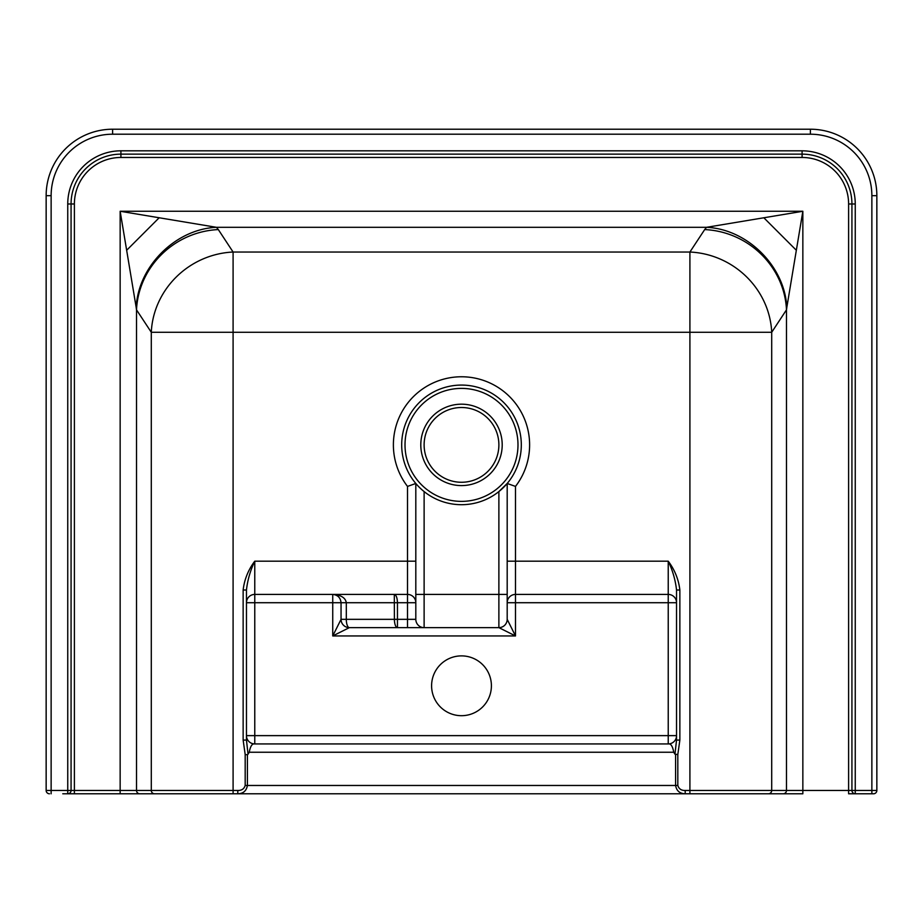<?xml version="1.0" encoding="UTF-8"?>
<svg xmlns="http://www.w3.org/2000/svg" width="923" height="923" viewBox="0 0 923 923"><rect width="100%" height="100%" fill="white"/><g stroke="black" fill="none" stroke-linecap="round" stroke-linejoin="round"><path stroke-width="1.38" d="M461.5 482.268A37.382 37.382 0 0 0 498.882 444.886A37.382 37.382 0 0 0 461.5 407.505A37.382 37.382 0 0 0 424.119 444.886A37.382 37.382 0 0 0 461.5 482.268A37.382 37.382 0 0 1 424.119 444.886A37.382 37.382 0 0 1 461.5 407.505A37.382 37.382 0 0 0 424.119 444.886A37.382 37.382 0 0 1 461.5 407.505A37.382 37.382 0 0 1 498.882 444.886A37.382 37.382 0 0 0 461.5 407.505M461.5 385.076A59.81 59.81 0 0 1 521.31 444.886A59.81 59.81 0 0 1 461.5 504.696A59.81 59.81 0 0 1 401.69 444.886A59.81 59.81 0 0 1 461.5 385.076A59.81 59.81 0 0 0 401.69 444.886A59.81 59.81 0 0 0 461.5 504.696M424.119 491.578L424.119 594.412L498.882 594.412L498.882 491.578L507.189 483.479L515.495 486.409L515.495 561.184L668.229 561.184C674.725 569.791 678.601 579.402 679.859 590.005L676.536 590.005C675.44 580.071 672.671 570.472 668.229 561.184L668.229 594.412L515.495 594.412A8.307 8.307 0 0 0 507.189 602.719A8.307 8.307 0 0 1 515.495 594.412L515.495 561.184L507.189 561.184M461.5 715.694A29.905 29.905 0 0 1 431.595 685.789A29.905 29.905 0 0 1 461.5 655.884A29.905 29.905 0 0 1 491.405 685.789A29.905 29.905 0 0 1 461.5 715.694M796.341 250.271L786.8 307.555C785 266.539 747.572 229.112 706.557 227.312L763.84 217.77L796.341 250.271L802.848 211.263L802.848 790.457L848.606 790.457L848.606 203.983A46.519 46.519 0 0 0 802.087 157.464L120.913 157.464A46.519 46.519 0 0 0 74.394 203.983L74.394 790.457L120.152 790.457L120.152 211.263L216.444 227.312C175.428 229.112 138 266.539 136.2 307.555L126.659 250.271L159.16 217.77M341.049 619.333A8.307 8.307 0 0 0 349.356 627.64A8.307 3.046 90 0 1 346.31 619.333L341.049 619.333A8.307 8.307 0 0 0 349.356 627.64L397.455 627.64L349.356 627.64L332.741 635.947L341.049 619.333L341.049 602.719C340.518 597.712 337.749 594.943 332.741 594.412C340.922 594.943 345.444 597.712 346.31 602.719L346.31 619.333L394.409 619.333L394.306 594.412C396.209 594.943 397.259 597.712 397.455 602.719L397.455 619.333L407.505 619.333L407.505 594.412L254.771 594.412A8.307 8.307 0 0 0 246.464 602.719L254.771 602.719L254.771 735.631L668.229 735.631L668.229 602.719L515.495 602.719L515.495 635.947L498.882 627.64L424.119 627.64A8.307 8.307 0 0 1 415.811 619.333L415.811 483.479L407.505 486.409A68.117 68.117 0 0 1 461.5 376.769A68.117 68.117 0 0 1 515.495 486.409M679.859 590.005L679.859 740.084L677.817 754.529L677.817 785.473C678.901 788.911 681.359 790.573 685.201 790.457L689.908 790.457L689.908 332.28L233.092 332.28L233.092 790.457L237.799 790.457C241.653 790.573 244.11 788.911 245.183 785.473L245.183 754.529L243.141 740.084L243.141 590.005C244.399 579.402 248.275 569.791 254.771 561.184C250.329 570.472 247.56 580.071 246.464 590.005L246.464 740.084L248.045 754.195L247.41 754.795L247.41 785.473C246.453 790.849 243.257 793.618 237.799 793.78L62.764 793.78M112.606 134.204A61.472 61.472 0 0 0 51.134 195.676L51.134 790.457L67.748 790.457L67.748 203.983A53.165 53.165 0 0 1 120.913 150.818L802.087 150.818A53.165 53.165 0 0 1 855.252 203.983L855.252 790.457L871.866 790.457L871.866 195.676A61.472 61.472 0 0 0 810.394 134.204L112.606 134.204L112.606 129.22A66.456 66.456 0 0 0 46.15 195.676L46.15 790.457L46.15 195.676A66.456 66.456 0 0 1 112.606 129.22L810.394 129.22A66.456 66.456 0 0 1 876.85 195.676L876.85 790.457A3.323 3.323 0 0 1 873.527 793.78L871.866 793.78L873.527 793.78M617.672 793.78L637.608 793.78M786.8 307.555L786.488 309.828L771.709 332.28L771.709 790.457L689.908 790.457L689.908 793.78L783.212 793.78L237.799 793.78L237.799 790.457M876.85 790.457L871.866 790.457L871.866 793.78L848.606 793.78L848.606 790.457L851.929 790.457L851.929 203.983A49.842 49.842 0 0 0 802.087 154.141L120.913 154.141A49.842 49.842 0 0 0 71.071 203.983L71.071 790.457L74.394 790.457L74.394 793.78L233.092 793.78L233.092 790.457L151.291 790.457L151.291 332.28L136.512 309.828L136.2 307.555M848.606 793.78L860.236 793.78M768.444 793.78A3.323 3.277 90 0 0 771.709 790.457L802.848 790.457L802.848 793.78L783.212 793.78A3.323 3.277 90 0 0 786.488 790.457L786.488 309.828A83.07 79.101 -146.7 0 0 704.676 229.585L706.557 227.312L216.444 227.312L218.324 229.585A83.07 79.101 146.7 0 0 136.512 309.828L136.512 790.457L151.291 790.457A3.323 3.277 90 0 0 154.556 793.78M677.817 754.529L674.955 754.195L676.536 740.084L676.536 590.005M654.222 743.938L637.608 743.938M249.256 752.245C250.375 746.119 252.221 743.35 254.771 743.938L254.771 735.631L246.464 735.631A8.307 8.307 0 0 0 254.771 743.938L668.229 743.938A8.307 8.307 0 0 0 676.536 735.631L668.229 735.631L668.229 743.938C670.79 743.361 672.625 746.13 673.744 752.245L249.256 752.245L248.045 754.195M674.955 754.195L673.744 752.245M507.189 483.479L507.189 619.333L507.189 602.719L515.495 602.719L515.495 594.412A8.307 8.307 0 0 0 507.189 602.719M415.811 619.333L407.505 619.333L407.505 627.64L424.119 627.64A8.307 8.307 0 0 1 415.811 619.333A8.307 8.307 0 0 0 424.119 627.64L397.455 627.64A8.307 3.046 90 0 1 394.409 619.333L397.455 619.333L397.455 627.64M763.84 217.77L802.848 211.263L120.152 211.263L126.659 250.271M871.866 195.676L876.85 195.676A66.456 66.456 0 0 0 810.394 129.22A66.456 66.456 0 0 1 876.85 195.676A66.456 66.456 0 0 0 810.394 129.22L810.394 134.204M218.324 229.585L233.092 252.037A83.07 79.101 146.7 0 0 151.291 332.28L233.092 332.28L233.092 252.037L689.908 252.037L704.676 229.585M771.709 332.28A83.07 79.101 -146.7 0 0 689.908 252.037L689.908 332.28L771.709 332.28M685.201 790.457L685.201 793.78C679.743 793.607 676.536 790.838 675.59 785.473L675.59 754.795M676.536 602.719A8.307 8.307 0 0 0 668.229 594.412A8.307 8.307 0 0 1 676.536 602.719A8.307 8.307 0 0 0 668.229 594.412L668.229 602.719L676.536 602.719M507.189 594.412L498.882 594.412L498.882 627.64A8.307 8.307 0 0 0 507.189 619.333A8.307 8.307 0 0 1 498.882 627.64A8.307 8.307 0 0 0 507.189 619.333L515.495 635.947L332.741 635.947L332.741 594.412A8.307 8.307 0 0 1 332.88 594.412M341.049 602.581A8.307 8.307 0 0 1 341.049 602.719L254.771 602.719L254.771 561.184L407.505 561.184L407.505 486.409M407.505 594.412A8.307 8.307 0 0 1 415.811 602.719A8.307 8.307 0 0 0 407.505 594.412L407.505 561.184L415.811 561.184M67.748 203.983L71.071 203.983A49.842 49.842 0 0 1 120.913 154.141A49.842 49.842 0 0 0 71.071 203.983A49.842 49.842 0 0 1 120.913 154.141L120.913 157.464M679.859 740.084L676.536 740.084M851.929 790.457A3.323 3.323 0 0 0 855.252 793.78A3.323 3.323 0 0 1 851.929 790.457L855.252 790.457L855.252 793.78A3.323 3.323 0 0 1 851.929 790.457M46.15 790.457A3.323 3.323 0 0 0 49.473 793.78A3.323 3.323 0 0 1 46.15 790.457L51.134 790.457L51.134 793.78M71.071 790.457A3.323 3.323 0 0 1 67.748 793.78L67.748 790.457L71.071 790.457M245.183 754.529L247.41 754.795M243.141 740.084L246.464 740.084M243.141 590.005L246.464 590.005M461.5 404.182A40.704 40.704 0 0 1 502.204 444.886A40.704 40.704 0 0 1 461.5 485.59A40.704 40.704 0 0 1 420.796 444.886A40.704 40.704 0 0 1 461.5 404.182M461.5 501.374A56.488 56.488 0 0 0 517.988 444.886A56.488 56.488 0 0 0 461.5 388.398A56.488 56.488 0 0 0 405.012 444.886A56.488 56.488 0 0 0 461.5 501.374M245.183 785.473L677.817 785.473M415.811 602.719L341.049 602.719M120.152 793.78L120.152 790.457L136.512 790.457A3.323 3.277 90 0 0 139.788 793.78M415.811 594.412L424.119 594.412L424.119 627.64M855.252 203.983L851.929 203.983A49.842 49.842 0 0 0 802.087 154.141L802.087 157.464M120.913 150.818L120.913 154.141M802.087 150.818L802.087 154.141M71.071 203.983L74.394 203.983M851.929 203.983L848.606 203.983M46.15 195.676L51.134 195.676M332.741 594.412L334.357 594.574"/></g></svg>
